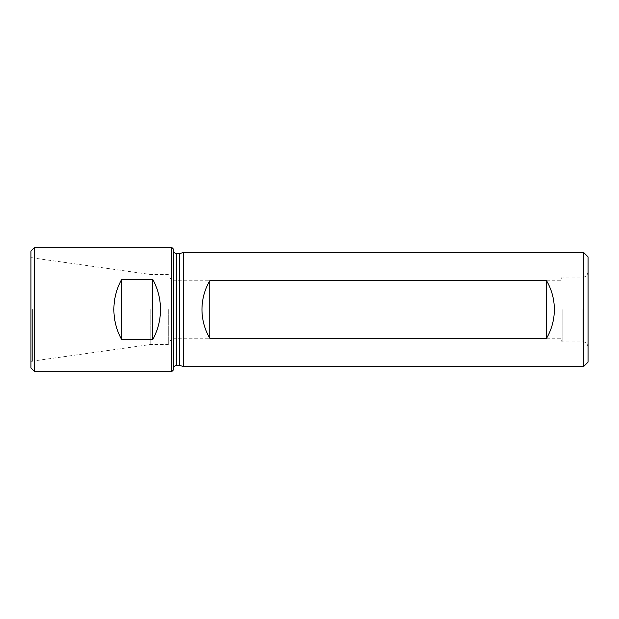 <?xml version="1.0" encoding="UTF-8"?>
<svg xmlns="http://www.w3.org/2000/svg" width="619" height="619" viewBox="0 0 619 619"><rect width="100%" height="100%" fill="white"/><g stroke="black" fill="none" stroke-linecap="round" stroke-linejoin="round"><path stroke-width="0.46" stroke-dasharray="3.1 2.32" d="M171.873 309.5L171.873 338.26L171.873 309.5M171.649 247.314L171.649 371.686M121.641 339.607C111.35 319.536 111.35 299.464 121.641 279.393L152.738 279.393C163.021 299.464 163.021 319.536 152.738 339.607L121.641 339.607L121.641 279.393M183.518 366.502L183.518 252.498M583.647 366.502L583.647 252.498M34.579 371.686L34.579 247.314M30.95 309.5L30.95 362.092L30.95 309.5M30.95 368.057L30.95 250.943M173.467 249.124L173.467 369.876M173.467 309.5L173.467 368.576L173.467 309.5M179.649 365.465L179.649 253.535M588.05 362.1L588.05 256.9M588.05 309.5L588.05 347.073L588.05 309.5M168.283 309.5L168.283 344.481L168.283 309.5M150.788 309.5L150.788 344.481L150.788 309.5M562.137 309.5L562.137 341.889L562.137 309.5M560.04 309.5L560.04 338.26L560.04 309.5M152.738 279.393L152.738 339.607M176.57 365.465L176.57 253.535M32.66 309.5L32.66 361.086L32.66 309.5M582.866 309.5L582.866 341.889L582.866 309.5M588.05 271.927C586.797 277.42 584.437 276.755 582.866 277.111L562.137 277.111L560.04 280.74L171.873 280.74L168.283 274.519L150.788 274.519L32.66 257.914L30.95 256.908M588.05 347.073C586.797 341.58 584.437 342.245 582.866 341.889L562.137 341.889L560.04 338.26L171.873 338.26L168.283 344.481L150.788 344.481L32.66 361.086L30.95 362.092"/><path stroke-width="0.93" d="M171.649 371.686L171.649 247.314L34.579 247.314L34.579 371.686L171.649 371.686L173.467 369.876L173.467 249.124L171.649 247.314M152.738 339.607C157.86 330.229 160.453 320.193 160.507 309.5C160.453 298.807 157.86 288.771 152.738 279.393L152.738 339.607L121.641 339.607C116.511 330.229 113.919 320.193 113.865 309.5C113.919 298.807 116.511 288.771 121.641 279.393L152.738 279.393M183.518 309.5L183.518 366.502L583.647 366.502L583.647 252.498L183.518 252.498L183.518 309.5M546.592 280.763L209.74 280.763C204.618 289.653 202.026 299.232 201.964 309.5C202.026 319.768 204.618 329.347 209.74 338.237L546.592 338.237C551.715 329.347 554.307 319.768 554.369 309.5C554.307 299.232 551.715 289.653 546.592 280.763L546.592 338.237M34.579 247.314L30.95 250.943L30.95 368.057L34.579 371.686M173.467 368.576C174.009 365.318 176.709 365.349 176.57 365.465L176.57 253.535L179.649 253.535L179.649 365.465L183.518 366.502M583.647 252.498L588.05 256.9L588.05 362.1L583.647 366.502M209.74 280.763L209.74 338.237M121.641 279.393L121.641 339.607M176.57 253.535C176.709 253.651 174.009 253.682 173.467 250.424M176.57 365.465L179.649 365.465M179.649 253.535L183.518 252.498"/></g></svg>
